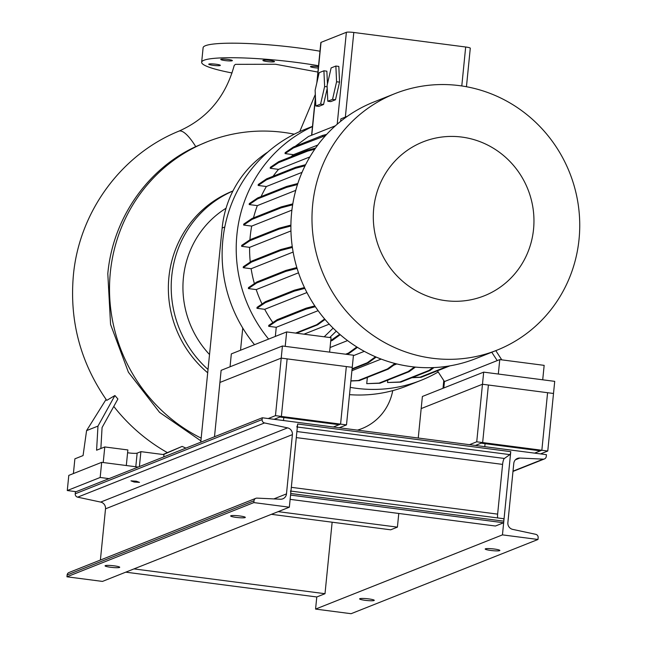 <?xml version="1.0" encoding="UTF-8"?>
<svg xmlns="http://www.w3.org/2000/svg" width="646" height="646" viewBox="0 0 646 646"><rect width="100%" height="100%" fill="white"/><g stroke="black" fill="none" stroke-linecap="round" stroke-linejoin="round"><path stroke-width="0.97" d="M317.905 72.061L275.535 64.253L235.499 64.342L234.232 65.359C225.68 96.714 207.213 118.646 178.837 131.17A42.951 11.257 67.3 0 1 178.885 131.146A42.951 11.257 67.3 0 1 195.738 146.626C147.256 168.864 112.775 218.849 107.801 273.67L110.571 324.437L128.409 372.233L159.554 412.358L200.906 440.879M318.308 68.064A5.83 0.719 5.7 0 1 314.836 67.749A5.83 0.719 5.7 0 1 310.46 66.611A5.83 0.719 5.7 0 1 317.679 66.627A5.83 0.719 5.7 0 1 318.438 66.732M215.958 64.22A5.83 0.719 5.7 0 1 220.343 65.367A5.83 0.719 5.7 0 1 213.115 65.351A5.83 0.719 5.7 0 1 208.739 64.204A5.83 0.719 5.7 0 1 215.958 64.22M227.973 59.448A5.83 0.719 5.7 0 1 232.35 60.595A5.83 0.719 5.7 0 1 225.131 60.579A5.83 0.719 5.7 0 1 220.754 59.432A5.83 0.719 5.7 0 1 227.973 59.448M270.109 60.441A5.83 0.719 5.7 0 1 274.485 61.588A5.83 0.719 5.7 0 1 267.266 61.572A5.83 0.719 5.7 0 1 262.89 60.433A5.83 0.719 5.7 0 1 270.109 60.441M100.865 448.51L102.068 427.555L117.903 398.994L114.915 395.53L106.76 400.375C80.516 362.697 69.388 321.062 73.369 275.471C79.054 212.3 120.931 154.677 178.837 131.17M185.927 448.098L182.115 446.41L167.379 452.612A179.402 173.128 -111.7 0 1 113.777 406.423M201.181 438.149A162.59 156.897 -111.7 0 1 109.545 285.572A162.59 156.897 -111.7 0 1 207.188 141.781A162.59 156.897 -111.7 0 1 283.223 132.349A162.59 156.897 -111.7 0 1 294.269 134.19M207.188 141.781L195.738 146.626M207.697 372.782A107.365 103.61 -111.7 0 1 232.875 190.99L232.94 190.966M209.522 354.541A95.277 91.942 -111.7 0 1 226.052 208.23M208.028 369.48A107.365 103.61 -111.7 0 1 232.907 191.03M232.043 72.974A76.688 9.504 5.7 0 1 201.657 62.242A76.688 9.504 5.7 0 1 296.659 62.436A76.688 9.504 5.7 0 1 318.535 65.755M201.657 62.242L203.11 47.699A76.688 9.504 5.7 0 1 298.113 47.901A76.688 9.504 5.7 0 1 319.988 51.22M127.593 452.733A6.751 0.84 -174.3 0 0 137.154 453.129L140.893 451.643L163.979 454.639L163.753 456.908M140.893 451.643L139.399 466.582M73.41 473.558L74.879 458.83L83.068 455.575L86.58 430.616L97.974 426.094L96.593 450.205L104.781 446.951L127.868 449.947L126.309 465.532M104.781 446.951L103.223 462.528M167.379 452.612L163.002 454.518M163.414 454.566L182.115 446.41M86.58 430.616L106.081 399.422M97.974 426.094L114.915 395.53M443.786 380.551L443.011 388.286M200.769 442.203L222.151 228.03A105.532 101.834 -111.7 0 1 267.824 152.052M240.53 350.237L242.751 328.039M392.736 390.628A52.762 50.921 -111.7 0 1 361.946 428.589L360.145 429.299A52.762 50.921 -111.7 0 1 357.771 430.171M361.946 428.589A52.762 50.921 -111.7 0 1 357.432 430.131M533.548 229.233A82.825 79.926 68.3 0 0 461.793 137.073A82.825 79.926 68.3 0 0 373.711 208.472A82.825 79.926 68.3 0 0 445.465 300.64A82.825 79.926 68.3 0 0 533.548 229.233M579.05 239.238A138.042 133.213 68.3 0 0 394.908 93.638A138.042 133.213 68.3 0 0 312.672 204.645A138.042 133.213 68.3 0 0 496.814 350.237A138.042 133.213 68.3 0 0 579.05 239.238M394.908 93.638L373.824 102.011A138.042 133.213 68.3 0 0 291.58 213.019A138.042 133.213 68.3 0 0 333.118 328.136A138.042 133.213 68.3 0 0 336.267 331.156A138.042 133.213 68.3 0 0 475.722 358.611L496.814 350.237M312.486 126.374L305.049 129.321A138.042 133.213 68.3 0 0 222.813 240.328A138.042 133.213 68.3 0 0 254.524 344.681M312.462 126.6A138.042 133.213 68.3 0 0 236.904 234.732A138.042 133.213 68.3 0 0 268.615 339.085M542.713 379.8L544.158 365.361L499.762 359.596L444.44 381.568L443.802 387.971M499.762 359.596L498.316 374.034M437.439 370.804L444.44 381.568M491.767 352.24L497.218 360.605M501.789 359.862L495.789 350.641M285.209 346.361L286.654 331.923L231.333 353.895L230.049 366.791M286.654 331.923L331.051 337.688L329.605 352.127M336.267 331.156L329.726 337.519M304 334.176L329.242 324.155M324.203 336.8L333.118 328.136M320.586 104.111L324.623 86.507L323.912 70.794L319.164 72.675L315.127 90.278L315.837 105.992L320.586 104.111L323.541 104.49L327.215 88.47M324.623 86.507L327.142 86.83M327.449 83.956L326.868 71.173L323.912 70.794M315.837 105.992L318.793 106.38L323.541 104.49M316.831 82.841L320.852 42.523A6.137 0.759 5.7 0 1 321.038 42.361L346.377 32.3A6.137 0.759 5.7 0 1 353.798 32.478L465.677 47.005A6.137 0.759 5.7 0 1 470.288 48.208L466.444 86.734M335.5 99.742L339.538 82.139L338.827 66.425L335.872 66.037L331.123 67.927L327.086 85.53L327.797 101.244L330.76 101.632L335.5 99.742L332.545 99.363L336.582 81.759L339.538 82.139M434.015 367.574L429.889 370.57L400.835 382.109L387.543 382.529L387.786 380.147M415.402 367.098L409.079 371.692L380.034 383.223L366.734 383.651L367.356 377.417M275.341 336.421L276.246 327.296L318.115 310.669M315.337 306.697L306.115 309.111L277.069 320.642L268.688 326.311L276.246 327.296M268.688 326.311L268.784 325.358L277.158 319.697L306.212 308.158L314.812 305.913M304.847 288.374L294.382 291.112L265.336 302.643L256.963 308.312L264.707 309.313A124.242 119.898 68.3 0 0 272.862 322.604M256.963 308.312L257.051 307.359L265.433 301.69L294.479 290.159L304.46 287.551M297.087 268.421L285.807 271.377L256.761 282.908L248.387 288.576L256.22 289.594A124.242 119.898 68.3 0 0 262.026 304M248.387 288.576L248.476 287.623L256.858 281.963L285.903 270.424L296.829 267.565M292.38 247.434L280.647 250.503L251.593 262.034L243.219 267.702L251.132 268.728A124.242 119.898 68.3 0 0 254.387 283.634M243.219 267.702L243.316 266.75L251.69 261.089L280.744 249.55L292.25 246.538M290.894 226.019L279.048 229.112L249.994 240.651L241.62 246.32L249.606 247.353A124.242 119.898 68.3 0 0 250.268 262.05M241.62 246.32L241.717 245.367L250.091 239.698L279.145 228.167L290.902 225.091M292.646 204.822L281.058 207.859L252.013 219.39L243.639 225.058L251.69 226.1A124.242 119.898 68.3 0 0 249.929 239.811M243.639 225.058L243.728 224.105L252.11 218.437L281.155 206.906L292.808 203.861M297.491 184.522L286.63 187.364L257.584 198.895L249.203 204.564L257.334 205.622A124.242 119.898 68.3 0 0 253.498 217.888M249.203 204.564L249.299 203.611L257.673 197.951L286.727 186.411L297.822 183.512M305.082 165.764L295.585 168.251L266.54 179.782L258.158 185.45L266.37 186.516A124.242 119.898 68.3 0 0 261.097 196.586M258.158 185.45L258.255 184.498L266.628 178.829L295.682 167.298L305.615 164.698M314.796 149.218L307.657 151.091L278.612 162.622L270.23 168.291L278.531 169.365A124.242 119.898 68.3 0 0 273.08 176.269M270.23 168.291L270.327 167.338L278.709 161.67L307.754 150.138L315.587 148.087M325.568 135.587L293.437 147.934L285.064 153.595L293.478 154.693A124.242 119.898 68.3 0 0 290.983 156.8M285.064 153.595L285.161 152.65L293.534 146.981L322.58 135.442L326.682 134.376M335.419 125.784L308.481 136.484L295.19 146.327M350.245 387.366A138.042 133.213 68.3 0 0 421.047 380.324A138.042 133.213 68.3 0 0 438.206 371.983M306.115 309.111L306.212 308.158M277.069 320.642L277.158 319.697M324.631 318.962L316.71 324.712L295.61 333.086M279.048 229.112L279.145 228.167M249.994 240.651L250.091 239.698M249.606 247.353L290.95 230.937M307.657 151.091L307.754 150.138M278.612 162.622L278.709 161.67M278.531 169.365L309.878 156.921M447.815 366.201L420.126 377.191L412.342 377.539M449.907 365.854L421.055 377.312L420.126 377.191M421.055 377.312L411.882 377.716M375.496 356.794L367.267 362.761L352.102 368.785M376.182 357.085L368.196 362.882L367.267 362.761M368.196 362.882L352.054 369.294M353.41 355.671L364.304 351.343M381.164 359.087L351.909 370.699M396.805 363.94L393.745 365.151M347.387 116.288L340.886 118.864L340.636 121.359M302.045 172.345L266.37 186.516M293.131 252.053L251.132 268.728M347.556 340.587L330.066 347.532M295.763 190.36L257.334 205.622M298.5 272.806L256.22 289.594M291.903 210.136L251.69 226.1M317.8 145.035L293.478 154.693M306.931 292.549L264.707 309.313M349.518 394.658A138.042 133.213 68.3 0 0 406.956 385.92L421.047 380.324M336.582 81.759L335.872 66.037M327.797 101.244L332.545 99.363M294.382 291.112L294.479 290.159M265.336 302.643L265.433 301.69M322.491 136.395L322.58 135.442M293.437 147.934L293.534 146.981M281.058 207.859L281.155 206.906M252.013 219.39L252.11 218.437M432.852 367.622L428.96 370.449L399.906 381.988L387.543 382.529M429.889 370.57L428.96 370.449M400.835 382.109L399.906 381.988M356.85 346.975L348.42 353.104L345.634 354.21M357.44 347.346L349.349 353.225L348.42 353.104M349.349 353.225L346.563 354.331M285.807 271.377L285.903 270.424M256.761 282.908L256.858 281.963M286.63 187.364L286.727 186.411M257.584 198.895L257.673 197.951M414.441 367.001L408.151 371.571L379.097 383.102L366.734 383.651M409.079 371.692L408.151 371.571M380.034 383.223L379.097 383.102M339.715 334.248L330.768 340.539M340.216 334.685L332.327 340.41L331.398 340.289M332.327 340.41L330.712 341.048M280.647 250.503L280.744 249.55M251.593 262.034L251.69 261.089M295.585 168.251L295.682 167.298M266.54 179.782L266.628 178.829M394.964 363.472L387.382 368.979L358.328 380.518L350.899 380.841M395.772 363.682L388.311 369.1L387.382 368.979M388.311 369.1L359.257 380.639L358.328 380.518M359.257 380.639L350.883 381.003M325.043 319.455L317.638 324.825L316.71 324.712M317.638 324.825L296.538 333.207M125.752 572.162L316.782 596.969L325.003 593.706L332.141 522.21M133.98 568.9L325.003 593.706M497.662 517.93A5.523 1.276 97.4 0 1 497.63 514.127L502.596 464.393A5.523 1.276 97.4 0 1 504.381 458.466L509.872 454.623A2.762 0.638 -82.6 0 0 510.76 451.659L502.451 534.872L315.571 609.089L351.093 613.7L537.973 539.483L538.15 537.682A3.068 2.964 68.3 0 0 535.728 534.315L512.714 529.389A6.137 5.919 -111.7 0 1 507.869 522.646L513.788 463.368A6.137 5.919 -111.7 0 1 519.836 458.038L543.229 459.144A3.068 2.964 68.3 0 0 546.258 456.472L546.435 454.671L262.292 417.776L75.412 491.986L75.235 493.786A3.068 2.964 68.3 0 0 77.657 497.162L100.671 502.087A6.137 5.919 -111.7 0 1 105.516 508.83L100.396 560.042M296.764 426.949A2.762 0.638 -82.6 0 0 297.653 423.986L289.343 507.199L102.464 581.416L66.95 576.797L67.127 574.997A3.068 2.964 68.3 0 1 68.952 572.534L255.84 498.316A3.068 2.964 68.3 0 0 254.007 500.787L253.83 502.588L66.95 576.797M290.127 499.358L495.442 526.022L503.662 522.759L503.823 521.16A2.762 0.638 -82.6 0 0 503.509 518.69A2.762 0.638 -82.6 0 0 503.476 518.69L290.958 491.089L503.509 518.69M290.401 491.017A2.762 0.638 -82.6 0 1 290.716 493.487L290.555 495.086L503.662 522.759M418.245 438.028L421.176 408.595L482.473 384.249L483.684 372.136L422.387 396.474L421.176 408.595L482.473 384.249L553.509 393.479L547.768 451.029L540.516 453.904M534.597 453.137L541.849 450.254L547.768 451.029M547.59 392.703L541.849 450.254L540.355 450.851L481.157 443.164L482.651 442.567L541.849 450.254L547.59 392.703M268.211 418.543L275.462 415.661L281.381 416.436L274.13 419.311M214.496 436.761L219.915 382.456L281.212 358.11L282.423 345.998L221.126 370.336L219.915 382.456L281.212 358.11L275.462 415.661M282.423 345.998L353.451 355.219L352.248 367.34L281.212 358.11L287.131 358.885L281.381 416.436L340.579 424.123L339.085 424.713L279.888 417.025L281.381 416.436L287.131 358.885L346.329 366.573L340.579 424.123L346.498 424.89L339.247 427.765M485.073 443.673L484.775 446.669M469.481 444.682L476.732 441.799L482.651 442.567L488.4 385.016L482.651 442.567L475.399 445.449M283.804 417.534L283.505 420.53M271.417 514.321L390.677 529.809L397.411 527.136L398.776 513.473M278.143 511.648L397.411 527.136M76.163 491.695L67.281 490.54L100.17 477.475L109.053 478.629M100.17 477.475L101.68 462.334L68.791 475.391L67.281 490.54M101.68 462.334L138.163 467.066M483.684 372.136L554.72 381.358L553.509 393.479L482.473 384.249L476.732 441.799M485.421 548.809A7.364 0.912 -174.3 0 0 485.194 549.003A7.364 0.912 -174.3 0 0 491.574 550.553A7.364 0.912 -174.3 0 0 499.624 550.658A7.364 0.912 -174.3 0 0 499.851 550.465A7.364 0.912 -174.3 0 0 493.471 548.922A7.364 0.912 -174.3 0 0 485.421 548.809M359.838 598.689A7.364 0.912 -174.3 0 0 359.612 598.874A7.364 0.912 -174.3 0 0 365.991 600.425A7.364 0.912 -174.3 0 0 374.042 600.53A7.364 0.912 -174.3 0 0 374.268 600.336A7.364 0.912 -174.3 0 0 367.889 598.794A7.364 0.912 -174.3 0 0 359.838 598.689M316.782 596.969L315.571 609.089M502.451 534.872L537.973 539.483M134.182 482.029L139.471 482.376L136.274 481.197L130.993 480.858L134.182 482.029M105.29 565.63A7.364 0.912 -174.3 0 0 105.072 565.823A7.364 0.912 -174.3 0 0 111.443 567.366A7.364 0.912 -174.3 0 0 119.502 567.471A7.364 0.912 -174.3 0 0 119.72 567.285A7.364 0.912 -174.3 0 0 113.341 565.735A7.364 0.912 -174.3 0 0 105.29 565.63M230.872 515.758A7.364 0.912 -174.3 0 0 230.654 515.952A7.364 0.912 -174.3 0 0 237.034 517.494A7.364 0.912 -174.3 0 0 245.084 517.599A7.364 0.912 -174.3 0 0 245.302 517.414A7.364 0.912 -174.3 0 0 238.931 515.863A7.364 0.912 -174.3 0 0 230.872 515.758M262.292 417.776L262.115 419.577A3.068 2.964 68.3 0 0 264.537 422.944L287.551 427.87A6.137 5.919 -111.7 0 1 292.396 434.621L286.477 493.891A6.137 5.919 -111.7 0 1 280.429 499.221L257.035 498.123A3.068 2.964 68.3 0 0 255.84 498.316M253.83 502.588L289.343 507.199M333.328 426.998L340.579 424.123L346.329 366.573L352.248 367.34L346.498 424.89M137.154 453.129L135.789 466.759M224.8 226.98L222.151 228.03M346.377 32.3L337.204 124.218M321.038 42.361L317.129 81.533M315.474 98.087L311.776 135.175M465.677 47.005L461.785 85.958M353.798 32.478L345.352 117.096M297.653 423.986L510.76 451.659M297.354 427.022L509.872 454.623M290.716 493.487L503.823 521.16M291.33 487.334L497.63 514.127M296.296 437.6L502.596 464.393M296.902 431.528L504.381 458.466M543.229 459.144L513.013 471.144M519.836 458.038L515.427 459.79M254.007 500.787L67.127 574.997M262.115 419.577L75.235 493.786M264.537 422.944L77.657 497.162M287.551 427.87L100.671 502.087M292.396 434.621L105.516 508.83M286.477 493.891L273.839 498.914M315.313 94.453L299.744 131.574M315.426 96.916L311.598 135.248M544.433 458.943L512.981 471.427"/></g></svg>
